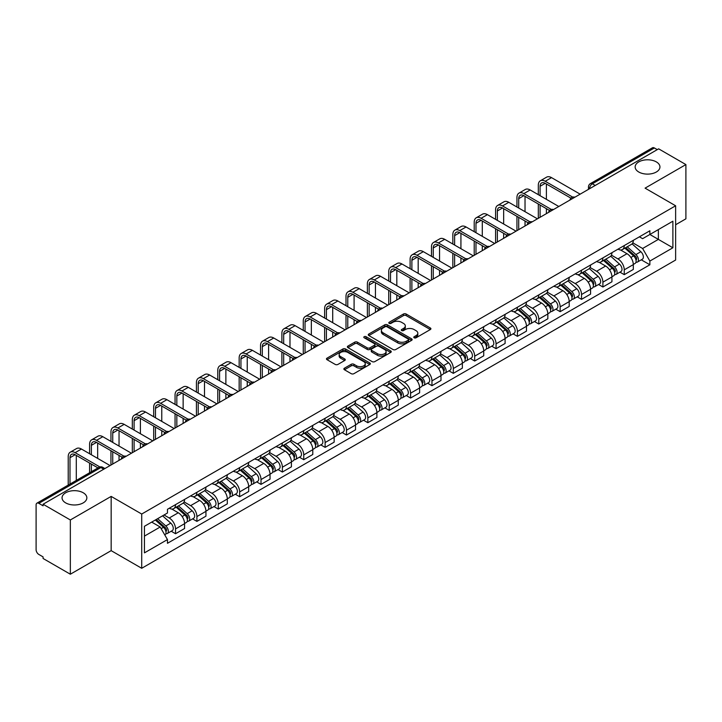 <?xml version="1.0" encoding="UTF-8"?>
<svg xmlns="http://www.w3.org/2000/svg" width="722" height="722" viewBox="0 0 722 722"><rect width="100%" height="100%" fill="white"/><g stroke="black" fill="none" stroke-linecap="round" stroke-linejoin="round"><path stroke-width="1.08" d="M414.184 337.788A1.327 0.767 0 0 0 416.071 337.788L430.348 329.539A1.904 1.101 0 0 0 430.908 328.763A1.904 1.101 0 0 0 430.348 327.987L406.152 314.016A1.904 1.101 0 0 0 403.463 314.016L389.176 322.265A1.327 0.767 0 0 0 388.788 322.806A1.327 0.767 0 0 0 389.176 323.348A1.327 0.767 0 0 0 391.062 323.348L392.903 322.283A6.083 3.511 0 0 1 401.513 322.283L403.526 323.447A6.083 3.511 0 0 1 405.313 325.929A6.083 3.511 0 0 1 403.526 328.42L401.685 329.485A1.327 0.767 0 0 0 401.288 330.026A1.327 0.767 0 0 0 401.685 330.568A1.327 0.767 0 0 0 403.562 330.568L405.412 329.503A6.083 3.511 0 0 1 414.013 329.503L416.034 330.667A6.083 3.511 0 0 1 417.812 333.149A6.083 3.511 0 0 1 416.034 335.64L414.184 336.705A1.327 0.767 0 0 0 413.796 337.246A1.327 0.767 0 0 0 414.184 337.788L414.184 336.705M83.22 492.765A12.4 7.157 0 0 0 69.709 491.213A12.4 7.157 0 0 0 62.056 497.828A12.4 7.157 0 0 0 65.684 502.891A12.4 7.157 0 0 0 79.194 504.434A12.4 7.157 0 0 0 86.848 497.828A12.4 7.157 0 0 0 83.22 492.765M656.316 161.89A12.4 7.157 0 0 0 642.806 160.338A12.4 7.157 0 0 0 635.152 166.953A12.4 7.157 0 0 0 638.78 172.016A12.4 7.157 0 0 0 652.291 173.569A12.4 7.157 0 0 0 659.944 166.953A12.4 7.157 0 0 0 656.316 161.89M344.439 368.202A1.904 1.101 0 0 0 343.88 368.978A1.904 1.101 0 0 0 344.439 369.754L351.226 373.671A1.904 1.101 0 0 0 353.915 373.671L369.781 364.511A1.904 1.101 0 0 0 370.341 363.735A1.904 1.101 0 0 0 369.781 362.958L345.585 348.988A1.904 1.101 0 0 0 342.896 348.988L327.03 358.148A1.904 1.101 0 0 0 326.47 358.924A1.904 1.101 0 0 0 327.03 359.7L335.234 364.43A1.904 1.101 0 0 0 337.914 364.43L344.71 360.513A1.904 1.101 0 0 0 345.26 359.737A1.904 1.101 0 0 0 344.71 358.96L340.64 356.614A5.09 2.933 0 0 1 339.15 354.538A5.09 2.933 0 0 1 342.291 351.822A5.09 2.933 0 0 1 347.833 352.462L363.762 361.659A5.09 2.933 0 0 1 365.26 363.735A5.09 2.933 0 0 1 362.119 366.451A5.09 2.933 0 0 1 356.569 365.81L353.915 364.276A1.904 1.101 0 0 0 351.226 364.276L344.439 368.202L344.439 369.754M141.711 514.037L111.161 496.402L70.341 519.966L43.085 504.236L658.644 148.84L685.9 164.58L645.08 188.144L675.63 205.779L141.711 514.037L141.711 568.286L675.63 260.028L675.63 205.779M393.039 349.529A1.904 1.101 0 0 0 395.728 349.529L411.594 340.369A1.904 1.101 0 0 0 412.154 339.593A1.904 1.101 0 0 0 411.594 338.817L387.398 324.846A1.904 1.101 0 0 0 384.709 324.846L368.843 334.006A1.904 1.101 0 0 0 368.283 334.782A1.904 1.101 0 0 0 368.843 335.559L393.039 349.529M364.736 338.077A1.327 0.767 0 0 1 366.081 338.266L366.081 336.687L390.692 350.892A1.904 1.101 0 0 1 391.243 351.668A1.904 1.101 0 0 1 390.692 352.444L374.826 361.605A1.904 1.101 0 0 1 372.137 361.605L347.932 347.625L347.932 346.073A1.904 1.101 0 0 0 347.381 346.849A1.904 1.101 0 0 0 347.932 347.625M347.932 346.073L354.728 342.156A1.904 1.101 0 0 1 357.417 342.156L367.227 347.823A1.904 1.101 0 0 0 369.917 347.823L374.42 345.224A1.904 1.101 0 0 0 374.98 344.448A1.904 1.101 0 0 0 374.42 343.672L364.204 337.77A1.327 0.767 0 0 1 363.816 337.228A1.327 0.767 0 0 1 364.637 336.515A1.327 0.767 0 0 1 366.081 336.687M70.341 519.966L70.341 574.216L43.085 558.485L43.085 556.897L38.844 554.451A3.872 2.238 -120 0 1 36.1 549.704L36.1 504.94A3.872 2.238 -120 0 1 36.903 503.171L98.95 467.351A3.872 2.238 60 0 1 100.89 467.54L38.844 503.36A3.872 2.238 -120 0 0 36.903 503.171M675.63 224.759L685.9 218.829L685.9 164.58M70.341 574.216L111.161 550.651L141.711 568.286M43.085 504.236L43.085 505.815L38.844 503.36M595.226 185.455L592.347 183.794A3.872 2.238 60 0 0 590.406 183.605L652.462 147.784A3.872 2.238 60 0 1 654.394 147.974L592.347 183.794A3.872 2.238 120 0 0 589.612 188.541L589.612 188.704M657.273 149.635L654.394 147.974M624.259 245.561A8.908 5.144 60 0 1 622.418 249.559L631.461 244.343A8.908 5.144 -120 0 0 633.302 240.336M611.435 255.155L617.96 258.927A8.908 5.144 60 0 1 624.259 269.838L633.302 264.622A8.908 5.144 -120 0 0 627.003 253.702L620.532 249.965M633.302 264.622L633.302 269.441L624.259 274.658L619.927 272.158M622.418 249.559A8.908 5.144 60 0 1 618.032 249.153M624.259 269.838L624.259 274.658M602.897 257.898A8.908 5.144 60 0 1 601.047 261.896L610.09 256.68A8.908 5.144 -120 0 0 611.931 252.673M598.556 284.495L602.897 286.995L611.931 281.779L611.931 276.95A8.908 5.144 -120 0 0 605.632 266.039L599.161 262.303M601.047 261.896A8.908 5.144 60 0 1 596.661 261.49M590.064 267.492L596.598 271.264A8.908 5.144 60 0 1 602.897 282.176L602.897 286.995M581.526 270.236A8.908 5.144 60 0 1 579.685 274.234L588.719 269.017A8.908 5.144 -120 0 0 590.569 265.01M577.194 296.832L581.526 299.332L590.569 294.116L590.569 289.287A8.908 5.144 -120 0 0 584.269 278.376L577.799 274.64M579.685 274.234A8.908 5.144 60 0 1 575.299 273.828M568.692 279.829L575.226 283.593A8.908 5.144 60 0 1 581.526 294.513L581.526 299.332M560.155 282.573A8.908 5.144 60 0 1 558.314 286.571L567.357 281.345A8.908 5.144 -120 0 0 569.198 277.347M555.823 309.169L560.155 311.669L569.198 306.453L569.198 301.625A8.908 5.144 -120 0 0 562.898 290.713L556.427 286.977M558.314 286.571A8.908 5.144 60 0 1 553.927 286.165M547.33 292.166L553.855 295.93A8.908 5.144 60 0 1 560.155 306.85L560.155 311.669M538.793 294.901A8.908 5.144 60 0 1 536.942 298.908L545.985 293.683A8.908 5.144 -120 0 0 547.827 289.684M534.461 321.507L538.793 324.007L547.836 318.79L547.836 313.962A8.908 5.144 -120 0 0 541.527 303.05L535.056 299.314M536.942 298.908A8.908 5.144 60 0 1 532.556 298.502M525.959 304.503L532.493 308.267A8.908 5.144 60 0 1 538.793 319.187L538.793 324.007M517.421 307.238A8.908 5.144 60 0 1 515.58 311.245L524.614 306.02A8.908 5.144 -120 0 0 526.464 302.022M513.089 333.844L517.421 336.344L526.464 331.127L526.464 326.299A8.908 5.144 -120 0 0 520.165 315.388L513.694 311.651M515.58 311.245A8.908 5.144 60 0 1 511.194 310.839M504.597 316.841L511.122 320.604A8.908 5.144 60 0 1 517.421 331.524L517.421 336.344M496.059 319.575A8.908 5.144 60 0 1 494.209 323.582L503.252 318.357A8.908 5.144 -120 0 0 505.093 314.359M491.718 346.181L496.059 348.681L505.093 343.464L505.093 338.636A8.908 5.144 -120 0 0 498.794 327.725L492.323 323.988M494.209 323.582A8.908 5.144 60 0 1 489.823 323.176M483.226 329.178L489.751 332.941A8.908 5.144 60 0 1 496.059 343.852L496.059 348.681M474.688 331.912A8.908 5.144 60 0 1 472.838 335.92L481.881 330.694A8.908 5.144 -120 0 0 483.731 326.696M470.356 358.518L474.688 361.018L483.731 355.802L483.731 350.973A8.908 5.144 -120 0 0 477.432 340.062L470.961 336.326M472.838 335.92A8.908 5.144 60 0 1 468.452 335.513M461.854 341.506L468.388 345.278A8.908 5.144 60 0 1 474.688 356.19L474.688 361.018M453.317 344.25A8.908 5.144 60 0 1 451.476 348.248L460.519 343.031A8.908 5.144 -120 0 0 462.36 339.033M448.985 370.855L453.317 373.355L462.36 368.139L462.36 363.31A8.908 5.144 -120 0 0 456.06 352.399L449.589 348.663M451.476 348.248A8.908 5.144 60 0 1 447.089 347.851M440.492 353.843L447.017 357.616A8.908 5.144 60 0 1 453.317 368.527L453.317 373.355M431.955 356.587A8.908 5.144 60 0 1 430.104 360.585L439.147 355.368A8.908 5.144 -120 0 0 440.989 351.37M427.614 383.183L431.955 385.692L440.989 380.467L440.989 375.648A8.908 5.144 -120 0 0 434.689 364.736L428.218 361M430.104 360.585A8.908 5.144 60 0 1 425.718 360.188M419.121 366.18L425.655 369.953A8.908 5.144 60 0 1 431.955 380.864L431.955 385.692M410.583 368.924A8.908 5.144 60 0 1 408.742 372.922L417.776 367.706A8.908 5.144 -120 0 0 419.626 363.707M406.251 395.521L410.583 398.03L419.626 392.804L419.626 387.985A8.908 5.144 -120 0 0 413.327 377.074L406.856 373.337M408.742 372.922A8.908 5.144 60 0 1 404.356 372.525M397.75 378.518L404.284 382.29A8.908 5.144 60 0 1 410.583 393.201L410.583 398.03M389.212 381.261A8.908 5.144 60 0 1 387.371 385.259L396.414 380.043A8.908 5.144 -120 0 0 398.255 376.045M384.88 407.858L389.212 410.367L398.255 405.141L398.255 400.322A8.908 5.144 -120 0 0 391.956 389.411L385.485 385.674M387.371 385.259A8.908 5.144 60 0 1 382.985 384.862M376.388 390.855L382.913 394.627A8.908 5.144 60 0 1 389.212 405.538L389.212 410.367M367.85 393.598A8.908 5.144 60 0 1 366 397.596L375.043 392.38A8.908 5.144 -120 0 0 376.884 388.382M363.518 420.195L367.85 422.704L376.893 417.478L376.893 412.659A8.908 5.144 -120 0 0 370.585 401.748L364.114 398.012M366 397.596A8.908 5.144 60 0 1 361.614 397.199M355.016 403.192L361.551 406.964A8.908 5.144 60 0 1 367.85 417.876L367.85 422.704M346.479 405.935A8.908 5.144 60 0 1 344.638 409.934L353.672 404.717A8.908 5.144 -120 0 0 355.522 400.719M342.147 432.532L346.479 435.032L355.522 429.816L355.522 424.996A8.908 5.144 -120 0 0 349.222 414.076L342.751 410.349M344.638 409.934A8.908 5.144 60 0 1 340.252 409.536M333.654 415.529L340.179 419.302A8.908 5.144 60 0 1 346.479 430.213L346.479 435.032M325.117 418.273A8.908 5.144 60 0 1 323.266 422.271L332.31 417.054A8.908 5.144 -120 0 0 334.151 413.056M320.776 444.869L325.117 447.369L334.151 442.153L334.151 437.333A8.908 5.144 -120 0 0 327.851 426.413L321.38 422.677M323.266 422.271A8.908 5.144 60 0 1 318.88 421.865M312.283 427.866L318.808 431.639A8.908 5.144 60 0 1 325.117 442.55L325.117 447.369M303.745 430.61A8.908 5.144 60 0 1 301.904 434.608L310.938 429.391A8.908 5.144 -120 0 0 312.788 425.384M299.413 457.207L303.745 459.706L312.788 454.49L312.788 449.671A8.908 5.144 -120 0 0 306.489 438.75L300.018 435.014M301.904 434.608A8.908 5.144 60 0 1 297.509 434.202M290.912 440.203L297.446 443.976A8.908 5.144 60 0 1 303.745 454.887L303.745 459.706M282.374 442.947A8.908 5.144 60 0 1 280.533 446.945L289.576 441.729A8.908 5.144 -120 0 0 291.417 437.722M278.042 469.544L282.374 472.044L291.417 466.827L291.417 461.999A8.908 5.144 -120 0 0 285.118 451.088L278.647 447.351M280.533 446.945A8.908 5.144 60 0 1 276.147 446.539M269.55 452.541L276.075 456.313A8.908 5.144 60 0 1 282.374 467.224L282.374 472.044M261.012 455.284A8.908 5.144 60 0 1 259.162 459.282L268.205 454.066A8.908 5.144 -120 0 0 270.046 450.059M256.671 481.881L261.012 484.381L270.046 479.164L270.046 474.336A8.908 5.144 -120 0 0 263.747 463.425L257.276 459.688M259.162 459.282A8.908 5.144 60 0 1 254.776 458.876M248.178 464.878L254.713 468.641A8.908 5.144 60 0 1 261.012 479.561L261.012 484.381M239.641 467.621A8.908 5.144 60 0 1 237.8 471.619L246.834 466.394A8.908 5.144 -120 0 0 248.684 462.396M235.309 494.218L239.641 496.718L248.684 491.502L248.684 486.673A8.908 5.144 -120 0 0 242.384 475.762L235.913 472.026M237.8 471.619A8.908 5.144 60 0 1 233.414 471.213M226.816 477.215L233.341 480.978A8.908 5.144 60 0 1 239.641 491.899L239.641 496.718M218.27 479.959A8.908 5.144 60 0 1 216.429 483.957L225.472 478.731A8.908 5.144 -120 0 0 227.313 474.733M213.938 506.555L218.27 509.055L227.313 503.839L227.313 499.01A8.908 5.144 -120 0 0 221.013 488.099L214.542 484.363M216.429 483.957A8.908 5.144 60 0 1 212.042 483.55M205.445 489.552L211.97 493.316A8.908 5.144 60 0 1 218.27 504.236L218.27 509.055M196.907 492.287A8.908 5.144 60 0 1 195.057 496.294L204.1 491.068A8.908 5.144 -120 0 0 205.95 487.07M192.575 518.892L196.907 521.392L205.95 516.176L205.95 511.347A8.908 5.144 -120 0 0 199.642 500.436L193.171 496.7M195.057 496.294A8.908 5.144 60 0 1 190.671 495.888M184.074 501.889L190.608 505.653A8.908 5.144 60 0 1 196.907 516.573L196.907 521.392M175.536 504.624A8.908 5.144 60 0 1 173.695 508.631L182.729 503.405A8.908 5.144 -120 0 0 184.579 499.407M171.204 531.23L175.536 533.729L184.579 528.513L184.579 523.685A8.908 5.144 -120 0 0 178.28 512.773L171.809 509.037M173.695 508.631A8.908 5.144 60 0 1 169.309 508.225M164.029 514.985L169.237 517.99A8.908 5.144 60 0 1 175.536 528.901L175.536 533.729M639.394 236.825L642.616 238.675L672.886 221.203L658.365 229.587L658.365 239.388L642.616 248.485L632.797 242.818M144.445 536.103L160.194 527.006L167.459 539.578L144.445 552.862L144.445 526.293L167.459 513.008L167.459 509.29L649.872 230.769L649.872 234.488L672.886 247.772L649.872 261.057L642.616 248.485M672.886 221.203L672.886 247.772M167.459 539.578L167.459 543.296L649.872 264.775L649.872 261.057M111.161 496.402L111.161 550.651M160.194 527.006L151.701 522.105M641.298 259.821L649.872 264.775M414.717 337.977L416.034 337.219A6.083 3.511 0 0 0 417.812 334.737L417.812 333.149M405.313 325.929L405.313 327.517A6.083 3.511 0 0 1 403.526 329.999L402.208 330.757M430.33 329.557L406.152 315.595A1.904 1.101 0 0 0 403.463 315.595L389.709 323.537M411.594 338.817L411.594 340.369L387.398 326.425A1.904 1.101 0 0 0 384.709 326.425L368.87 335.577M408.237 340.134A1.327 0.767 0 0 0 408.625 339.593A1.327 0.767 0 0 0 408.237 339.051L386.992 326.786A1.327 0.767 0 0 0 385.106 326.786L383.156 327.914A6.083 3.511 0 0 0 381.378 330.396A6.083 3.511 0 0 0 383.156 332.878L397.678 341.262A6.083 3.511 0 0 0 406.287 341.262L408.237 340.134L408.237 341.723A1.327 0.767 0 0 0 408.625 341.172L408.625 339.593M381.378 330.396L381.378 331.976A6.083 3.511 0 0 0 383.156 334.457L383.156 332.878M408.237 341.723L406.287 342.842A6.083 3.511 0 0 1 397.678 342.842L383.156 334.457M347.959 347.643L354.728 343.735L354.728 342.156M374.98 344.448L374.98 346.028A1.904 1.101 0 0 1 374.42 346.804L369.917 349.403A1.904 1.101 0 0 1 367.227 349.403L357.417 343.735A1.904 1.101 0 0 0 354.728 343.735M366.081 338.266L390.665 352.453M377.416 353.699A5.09 2.933 0 0 0 382.958 354.34A5.09 2.933 0 0 0 386.099 351.623A5.09 2.933 0 0 0 384.609 349.547L378.996 346.307A1.904 1.101 0 0 0 376.306 346.307L371.803 348.906A1.904 1.101 0 0 0 371.243 349.683A1.904 1.101 0 0 0 371.803 350.459L377.416 353.699L377.416 355.287A5.09 2.933 0 0 0 382.958 355.919A5.09 2.933 0 0 0 386.099 353.211L386.099 351.623M371.243 349.683L371.243 351.271A1.904 1.101 0 0 0 371.803 352.047L371.803 350.459M377.416 355.287L371.803 352.047M365.26 363.735L365.26 365.314A5.09 2.933 0 0 1 362.119 368.03A5.09 2.933 0 0 1 356.569 367.39L353.915 365.864A1.904 1.101 0 0 0 351.226 365.864L344.466 369.763M339.15 354.538L339.15 356.117A5.09 2.933 0 0 0 340.64 358.193L340.64 356.614M344.683 360.531L340.64 358.193M369.754 364.529L345.585 350.567A1.904 1.101 0 0 0 342.896 350.567L327.057 359.709M624.882 248.133L633.591 255.904A4.846 2.798 60 0 1 635.107 263.395L633.302 264.442M625.108 248.341L629.205 250.705M625.757 247.628L635.45 256.274A2.328 1.345 60 0 1 636.181 259.866A2.328 1.345 60 0 1 635.965 259.956M627.21 246.789L635.92 254.559A4.846 2.798 60 0 1 637.436 262.05A4.846 2.798 60 0 1 635.974 262.203M632.066 243.874L640.847 251.716A4.846 2.798 60 0 1 642.363 259.207L637.436 262.05M540.092 195.698L540.092 186.285A7.265 4.197 60 0 1 541.599 182.964A7.265 4.197 60 0 1 545.227 183.325L570.949 198.171M580.154 194.155L551.527 177.63A9.783 5.65 -120 0 0 546.635 177.143L540.336 180.78A9.783 5.65 -120 0 0 538.314 185.256L538.314 194.669M572.717 197.133L545.227 181.267A9.783 5.65 -120 0 0 540.336 180.78M538.314 204.001L538.314 218.315M540.092 217.286L540.092 205.03M546.392 213.649L546.392 208.667M546.392 199.335L546.392 183.993M603.511 260.471L612.22 268.241A4.846 2.798 60 0 1 613.736 275.732L611.931 276.779M603.745 260.678L607.843 263.043M604.386 259.965L614.079 268.611A2.328 1.345 60 0 1 614.81 272.203A2.328 1.345 60 0 1 614.593 272.293M605.839 259.126L614.548 266.896A4.846 2.798 60 0 1 616.065 274.387A4.846 2.798 60 0 1 614.602 274.541M610.695 256.211L619.476 264.053A4.846 2.798 60 0 1 621.001 271.544L616.065 274.387M582.149 272.808L590.849 280.578A4.846 2.798 60 0 1 592.374 288.069L590.569 289.107M582.374 273.015L586.472 275.38M583.024 272.302L592.708 280.948A2.328 1.345 60 0 1 593.439 284.54A2.328 1.345 60 0 1 593.231 284.63M584.477 271.463L593.177 279.233A4.846 2.798 60 0 1 594.702 286.724A4.846 2.798 60 0 1 593.24 286.878M589.323 268.548L598.114 276.391A4.846 2.798 60 0 1 599.63 283.872L594.702 286.724M518.721 208.035L518.721 198.622A7.265 4.197 60 0 1 520.228 195.301A7.265 4.197 60 0 1 523.865 195.662L549.577 210.508M558.792 206.492L530.165 189.967A9.783 5.65 -120 0 0 525.273 189.48L518.974 193.117A9.783 5.65 -120 0 0 516.943 197.593L516.943 207.006M551.346 209.47L523.865 193.604A9.783 5.65 -120 0 0 518.974 193.117M516.943 216.338L516.943 230.652M518.721 229.623L518.721 217.367M525.029 225.986L525.029 221.004M525.029 211.672L525.029 196.33M497.359 220.372L497.359 210.959A7.265 4.197 60 0 1 498.857 207.638A7.265 4.197 60 0 1 502.494 207.999L528.215 222.845M537.421 218.829L508.793 202.304A9.783 5.65 -120 0 0 503.902 201.817L497.602 205.454A9.783 5.65 -120 0 0 495.572 209.931L495.572 219.344M529.984 221.807L502.494 205.941A9.783 5.65 -120 0 0 497.602 205.454M495.572 228.675L495.572 242.989M497.359 241.96L497.359 229.704M503.658 238.323L503.658 233.341M503.658 224.01L503.658 208.667M560.777 285.145L569.487 292.915A4.846 2.798 60 0 1 571.003 300.406L569.198 301.444M561.003 285.352L565.109 287.717M561.653 284.639L571.346 293.285A2.328 1.345 60 0 1 572.077 296.877A2.328 1.345 60 0 1 571.86 296.968M563.106 283.8L571.815 291.571A4.846 2.798 60 0 1 573.331 299.061A4.846 2.798 60 0 1 571.869 299.215M567.961 280.885L576.743 288.728A4.846 2.798 60 0 1 578.268 296.21L573.331 299.061M539.406 297.482L548.115 305.253A4.846 2.798 60 0 1 549.641 312.743L547.827 313.781M539.641 297.69L543.738 300.054M540.291 296.977L549.974 305.623A2.328 1.345 60 0 1 550.706 309.215A2.328 1.345 60 0 1 550.498 309.296M541.735 296.137L550.444 303.908A4.846 2.798 60 0 1 551.969 311.399A4.846 2.798 60 0 1 550.498 311.552M546.59 293.222L555.371 301.065A4.846 2.798 60 0 1 556.897 308.547L551.969 311.399M518.044 309.819L526.744 317.59A4.846 2.798 60 0 1 528.269 325.08L526.464 326.118M518.27 310.027L522.367 312.391M518.919 309.314L528.612 317.96A2.328 1.345 60 0 1 529.334 321.552A2.328 1.345 60 0 1 529.127 321.633M520.372 308.474L529.073 316.245A4.846 2.798 60 0 1 530.598 323.736A4.846 2.798 60 0 1 529.136 323.889M525.228 305.559L534.009 313.402A4.846 2.798 60 0 1 535.525 320.884L530.598 323.736M475.988 232.71L475.988 223.297A7.265 4.197 60 0 1 477.495 219.975A7.265 4.197 60 0 1 481.123 220.336L506.844 235.182M516.049 231.166L487.422 214.642A9.783 5.65 -120 0 0 482.531 214.154L476.231 217.791A9.783 5.65 -120 0 0 474.21 222.268L474.21 231.681M508.613 234.145L481.123 218.279A9.783 5.65 -120 0 0 476.231 217.791M474.21 241.013L474.21 255.326M475.988 254.297L475.988 242.041M482.287 250.66L482.287 245.679M482.287 236.347L482.287 221.004M454.625 245.047L454.625 235.634A7.265 4.197 60 0 1 456.123 232.313A7.265 4.197 60 0 1 459.761 232.665L485.473 247.52M494.687 243.504L466.06 226.979A9.783 5.65 -120 0 0 461.168 226.491L454.869 230.128A9.783 5.65 -120 0 0 452.838 234.605L452.838 244.018M487.242 246.482L459.761 230.616A9.783 5.65 -120 0 0 454.869 230.128M452.838 253.35L452.838 267.663M454.625 266.635L454.625 254.379M460.925 262.998L460.925 258.016M460.925 248.684L460.925 233.341M433.254 257.384L433.254 247.971A7.265 4.197 60 0 1 434.761 244.65A7.265 4.197 60 0 1 438.389 245.002L464.111 259.857M473.316 255.841L444.689 239.316A9.783 5.65 -120 0 0 439.797 238.829L433.498 242.466A9.783 5.65 -120 0 0 431.476 246.942L431.476 256.355M465.88 258.819L438.389 242.953A9.783 5.65 -120 0 0 433.498 242.466M431.476 265.687L431.476 280.001M433.254 278.972L433.254 266.716M439.554 275.335L439.554 270.353M439.554 261.021L439.554 245.679M496.673 322.156L505.382 329.927A4.846 2.798 60 0 1 506.898 337.418L505.093 338.456M496.907 322.364L501.005 324.729M497.548 321.651L507.241 330.297A2.328 1.345 60 0 1 507.972 333.889A2.328 1.345 60 0 1 507.756 333.97M499.001 320.812L507.71 328.582A4.846 2.798 60 0 1 509.227 336.073A4.846 2.798 60 0 1 507.765 336.226M503.857 317.897L512.638 325.73A4.846 2.798 60 0 1 514.163 333.221L509.227 336.073M411.883 269.721L411.883 260.308A7.265 4.197 60 0 1 413.39 256.978A7.265 4.197 60 0 1 417.018 257.339L442.739 272.194M451.954 268.178L423.327 251.644A9.783 5.65 -120 0 0 418.435 251.166L412.127 254.803A9.783 5.65 -120 0 0 410.105 259.279L410.105 268.692M444.508 271.156L417.018 255.29A9.783 5.65 -120 0 0 412.127 254.803M410.105 278.024L410.105 292.338M411.883 291.309L411.883 279.053M418.182 287.672L418.182 282.69M418.182 273.358L418.182 258.016M475.302 334.494L484.011 342.264A4.846 2.798 60 0 1 485.536 349.755L483.722 350.793M475.536 334.701L479.634 337.066M476.186 333.988L485.87 342.634A2.328 1.345 60 0 1 486.601 346.226A2.328 1.345 60 0 1 486.393 346.307M477.63 333.149L486.339 340.919A4.846 2.798 60 0 1 487.864 348.41A4.846 2.798 60 0 1 486.402 348.564M482.486 330.234L491.276 338.067A4.846 2.798 60 0 1 492.792 345.558L487.864 348.41M390.521 282.058L390.521 272.645A7.265 4.197 60 0 1 392.019 269.315A7.265 4.197 60 0 1 395.656 269.676L421.377 284.531M430.583 280.515L401.955 263.981A9.783 5.65 -120 0 0 397.064 263.503L390.764 267.14A9.783 5.65 -120 0 0 388.734 271.616L388.734 281.029M423.146 283.493L395.656 267.618A9.783 5.65 -120 0 0 390.764 267.14M388.734 290.361L388.734 304.675M390.521 303.646L390.521 291.39M396.82 300.009L396.82 295.027M396.82 285.695L396.82 270.353M453.939 346.831L462.649 354.601A4.846 2.798 60 0 1 464.165 362.083L462.36 363.13M454.165 347.038L458.262 349.403M454.815 346.325L464.508 354.971A2.328 1.345 60 0 1 465.239 358.563A2.328 1.345 60 0 1 465.022 358.644M456.268 345.486L464.977 353.257A4.846 2.798 60 0 1 466.493 360.747A4.846 2.798 60 0 1 465.031 360.901M461.123 342.571L469.905 350.405A4.846 2.798 60 0 1 471.421 357.895L466.493 360.747M369.15 294.395L369.15 284.982A7.265 4.197 60 0 1 370.657 281.652A7.265 4.197 60 0 1 374.285 282.013L400.006 296.859M409.212 292.852L380.584 276.318A9.783 5.65 -120 0 0 375.693 275.84L369.393 279.477A9.783 5.65 -120 0 0 367.372 283.954L367.372 293.367M401.775 295.83L374.285 279.955A9.783 5.65 -120 0 0 369.393 279.477M367.372 302.698L367.372 317.012M369.15 315.983L369.15 303.718M375.449 312.346L375.449 307.364M375.449 298.033L375.449 282.69M432.568 359.168L441.277 366.938A4.846 2.798 60 0 1 442.794 374.42L440.989 375.467M432.803 359.375L436.9 361.74M433.453 358.663L443.137 367.308A2.328 1.345 60 0 1 443.868 370.9A2.328 1.345 60 0 1 443.651 370.982M434.897 357.823L443.606 365.594A4.846 2.798 60 0 1 445.122 373.075A4.846 2.798 60 0 1 443.66 373.238M439.752 354.908L448.533 362.742A4.846 2.798 60 0 1 450.059 370.233L445.122 373.075M347.778 306.724L347.778 297.32A7.265 4.197 60 0 1 349.286 293.989A7.265 4.197 60 0 1 352.923 294.35L378.635 309.197M387.849 305.189L359.222 288.656A9.783 5.65 -120 0 0 354.331 288.177L348.031 291.814A9.783 5.65 -120 0 0 346 296.291L346 305.704M380.404 308.168L352.923 292.293A9.783 5.65 -120 0 0 348.031 291.814M346 315.036L346 329.34M347.778 328.32L347.778 316.055M354.087 324.683L354.087 319.693M354.087 310.37L354.087 295.027M411.206 371.505L419.906 379.276A4.846 2.798 60 0 1 421.431 386.757L419.626 387.804M411.432 371.713L415.529 374.077M412.082 371L421.765 379.637A2.328 1.345 60 0 1 422.496 383.238A2.328 1.345 60 0 1 422.289 383.319M413.535 370.16L422.235 377.931A4.846 2.798 60 0 1 423.76 385.413A4.846 2.798 60 0 1 422.298 385.575M418.39 367.245L427.171 375.079A4.846 2.798 60 0 1 428.688 382.57L423.76 385.413M389.835 383.842L398.544 391.613A4.846 2.798 60 0 1 400.06 399.095L398.255 400.141M390.06 384.041L394.167 386.414M390.71 383.328L400.403 391.974A2.328 1.345 60 0 1 401.134 395.575A2.328 1.345 60 0 1 400.918 395.656M392.163 382.498L400.872 390.268A4.846 2.798 60 0 1 402.389 397.75A4.846 2.798 60 0 1 400.927 397.912M397.019 379.582L405.8 387.416A4.846 2.798 60 0 1 407.325 394.907L402.389 397.75M368.464 396.179L377.173 403.941A4.846 2.798 60 0 1 378.698 411.432L376.884 412.479M368.698 396.378L372.796 398.752M369.348 395.665L379.032 404.311A2.328 1.345 60 0 1 379.763 407.912A2.328 1.345 60 0 1 379.555 407.993M370.792 394.835L379.501 402.605A4.846 2.798 60 0 1 381.026 410.087A4.846 2.798 60 0 1 379.555 410.24M375.648 391.92L384.429 399.753A4.846 2.798 60 0 1 385.954 407.244L381.026 410.087M347.101 408.517L355.802 416.278A4.846 2.798 60 0 1 357.327 423.769L355.522 424.816M347.327 408.715L351.424 411.089M347.977 408.002L357.67 416.648A2.328 1.345 60 0 1 358.392 420.249A2.328 1.345 60 0 1 358.184 420.33M349.43 407.172L358.13 414.933A4.846 2.798 60 0 1 359.655 422.424A4.846 2.798 60 0 1 358.193 422.578M354.285 404.257L363.067 412.091A4.846 2.798 60 0 1 364.583 419.581L359.655 422.424M325.73 420.845L334.439 428.615A4.846 2.798 60 0 1 335.956 436.106L334.151 437.153M325.965 421.052L330.062 423.417M326.606 420.339L336.299 428.985A2.328 1.345 60 0 1 337.03 432.577A2.328 1.345 60 0 1 336.813 432.668M328.059 419.5L336.768 427.271A4.846 2.798 60 0 1 338.284 434.761A4.846 2.798 60 0 1 336.822 434.915M332.914 416.594L341.696 424.428A4.846 2.798 60 0 1 343.221 431.918L338.284 434.761M304.359 433.182L313.068 440.952A4.846 2.798 60 0 1 314.593 448.443L312.779 449.49M304.594 433.39L308.691 435.754M305.244 432.677L314.927 441.322A2.328 1.345 60 0 1 315.658 444.914A2.328 1.345 60 0 1 315.451 445.005M306.688 431.837L315.397 439.608A4.846 2.798 60 0 1 316.922 447.098A4.846 2.798 60 0 1 315.46 447.252M311.543 428.922L320.333 436.765A4.846 2.798 60 0 1 321.85 444.256L316.922 447.098M326.416 319.061L326.416 309.657A7.265 4.197 60 0 1 327.914 306.327A7.265 4.197 60 0 1 331.551 306.688L357.273 321.534M366.478 317.527L337.851 300.993A9.783 5.65 -120 0 0 332.959 300.505L326.66 304.152A9.783 5.65 -120 0 0 324.629 308.628L324.629 318.032M359.042 320.505L331.551 304.63A9.783 5.65 -120 0 0 326.66 304.152M324.629 327.364L324.629 341.677M326.416 340.658L326.416 328.393M332.716 337.012L332.716 332.03M332.716 322.698L332.716 307.364M305.045 331.398L305.045 321.994A7.265 4.197 60 0 1 306.552 318.664A7.265 4.197 60 0 1 310.18 319.025L335.901 333.871M345.107 329.855L316.48 313.33A9.783 5.65 -120 0 0 311.597 312.843L305.289 316.489A9.783 5.65 -120 0 0 303.267 320.965L303.267 330.369M337.67 332.842L310.18 316.967A9.783 5.65 -120 0 0 305.289 316.489M303.267 339.701L303.267 354.015M305.045 352.986L305.045 340.73M311.344 349.349L311.344 344.367M311.344 335.035L311.344 319.693M283.683 343.735L283.683 334.331A7.265 4.197 60 0 1 285.181 331.001A7.265 4.197 60 0 1 288.818 331.362L314.53 346.208M323.745 342.192L295.118 325.667A9.783 5.65 -120 0 0 290.226 325.18L283.927 328.817A9.783 5.65 -120 0 0 281.896 333.302L281.896 342.706M316.299 345.179L288.818 329.304A9.783 5.65 -120 0 0 283.927 328.817M281.896 352.038L281.896 366.352M283.683 365.323L283.683 353.067M289.982 361.686L289.982 356.704M289.982 347.372L289.982 332.03M262.312 356.072L262.312 346.659A7.265 4.197 60 0 1 263.819 343.338A7.265 4.197 60 0 1 267.447 343.699L293.168 358.545M302.374 354.529L273.746 338.004A9.783 5.65 -120 0 0 268.855 337.517L262.555 341.154A9.783 5.65 -120 0 0 260.534 345.639L260.534 355.043M294.937 357.507L267.447 341.641A9.783 5.65 -120 0 0 262.555 341.154M260.534 364.375L260.534 378.689M262.312 377.66L262.312 365.404M268.611 374.023L268.611 369.041M268.611 359.709L268.611 344.367M240.94 368.41L240.94 358.996A7.265 4.197 60 0 1 242.448 355.675A7.265 4.197 60 0 1 246.076 356.036L271.797 370.882M281.011 366.866L252.384 350.341A9.783 5.65 -120 0 0 247.493 349.854L241.184 353.491A9.783 5.65 -120 0 0 239.162 357.977L239.162 367.381M273.566 369.844L246.076 353.979A9.783 5.65 -120 0 0 241.184 353.491M239.162 376.713L239.162 391.026M240.94 389.997L240.94 377.741M247.24 386.36L247.24 381.378M247.24 372.047L247.24 356.704M219.578 380.747L219.578 371.334A7.265 4.197 60 0 1 221.076 368.012A7.265 4.197 60 0 1 224.713 368.373L250.435 383.22M259.64 379.203L231.013 362.679A9.783 5.65 -120 0 0 226.121 362.191L219.822 365.828A9.783 5.65 -120 0 0 217.791 370.305L217.791 379.718M252.204 382.182L224.713 366.316A9.783 5.65 -120 0 0 219.822 365.828M217.791 389.05L217.791 403.363M219.578 402.334L219.578 390.079M225.878 398.697L225.878 393.716M225.878 384.384L225.878 369.041M282.997 445.519L291.706 453.29A4.846 2.798 60 0 1 293.222 460.78L291.417 461.827M283.223 445.727L287.329 448.091M283.872 445.014L293.565 453.66A2.328 1.345 60 0 1 294.296 457.252A2.328 1.345 60 0 1 294.08 457.342M285.325 444.174L294.034 451.945A4.846 2.798 60 0 1 295.551 459.436A4.846 2.798 60 0 1 294.089 459.589M290.181 441.259L298.962 449.102A4.846 2.798 60 0 1 300.478 456.593L295.551 459.436M198.207 393.084L198.207 383.671A7.265 4.197 60 0 1 199.714 380.35A7.265 4.197 60 0 1 203.342 380.711L229.064 395.557M238.269 391.541L209.642 375.016A9.783 5.65 -120 0 0 204.75 374.528L198.451 378.166A9.783 5.65 -120 0 0 196.429 382.642L196.429 392.055M230.832 394.519L203.342 378.653A9.783 5.65 -120 0 0 198.451 378.166M196.429 401.387L196.429 415.701M198.207 414.672L198.207 402.416M204.506 411.035L204.506 406.053M204.506 396.721L204.506 381.378M261.626 457.856L270.335 465.627A4.846 2.798 60 0 1 271.851 473.118L270.046 474.155M261.86 458.064L265.958 460.428M262.51 457.351L272.194 465.997A2.328 1.345 60 0 1 272.925 469.589A2.328 1.345 60 0 1 272.708 469.679M263.954 456.512L272.663 464.282A4.846 2.798 60 0 1 274.18 471.773A4.846 2.798 60 0 1 272.717 471.926M268.81 453.596L277.591 461.439A4.846 2.798 60 0 1 279.116 468.921L274.18 471.773M176.836 405.421L176.836 396.008A7.265 4.197 60 0 1 178.343 392.687A7.265 4.197 60 0 1 181.98 393.048L207.692 407.894M216.907 403.878L188.28 387.353A9.783 5.65 -120 0 0 183.388 386.866L177.089 390.503A9.783 5.65 -120 0 0 175.058 394.979L175.058 404.392M209.461 406.856L181.98 390.99A9.783 5.65 -120 0 0 177.089 390.503M175.058 413.724L175.058 428.038M176.836 427.009L176.836 414.753M183.144 423.372L183.144 418.39M183.144 409.058L183.144 393.716M240.264 470.193L248.964 477.964A4.846 2.798 60 0 1 250.489 485.455L248.684 486.493M240.489 470.401L244.587 472.766M241.139 469.688L250.823 478.334A2.328 1.345 60 0 1 251.554 481.926A2.328 1.345 60 0 1 251.346 482.016M242.592 468.849L251.292 476.619A4.846 2.798 60 0 1 252.817 484.11A4.846 2.798 60 0 1 251.355 484.263M247.447 465.934L256.229 473.776A4.846 2.798 60 0 1 257.745 481.258L252.817 484.11M155.474 417.758L155.474 408.345A7.265 4.197 60 0 1 156.981 405.024A7.265 4.197 60 0 1 160.609 405.385L186.33 420.231M195.536 416.215L166.908 399.69A9.783 5.65 -120 0 0 162.017 399.203L155.717 402.84A9.783 5.65 -120 0 0 153.696 407.316L153.696 416.729M188.099 419.193L160.609 403.327A9.783 5.65 -120 0 0 155.717 402.84M153.696 426.061L153.696 440.375M155.474 439.346L155.474 427.09M161.773 435.709L161.773 430.727M161.773 421.395L161.773 406.053M218.892 482.531L227.601 490.301A4.846 2.798 60 0 1 229.118 497.792L227.313 498.83M219.127 482.738L223.224 485.103M219.768 482.025L229.461 490.671A2.328 1.345 60 0 1 230.192 494.263A2.328 1.345 60 0 1 229.975 494.344M221.221 481.186L229.93 488.956A4.846 2.798 60 0 1 231.446 496.447A4.846 2.798 60 0 1 229.984 496.601M226.076 478.271L234.858 486.114A4.846 2.798 60 0 1 236.383 493.595L231.446 496.447M134.102 430.095L134.102 420.682A7.265 4.197 60 0 1 135.61 417.361A7.265 4.197 60 0 1 139.238 417.713L164.959 432.568M174.164 428.552L145.537 412.027A9.783 5.65 -120 0 0 140.655 411.54L134.346 415.177A9.783 5.65 -120 0 0 132.325 419.653L132.325 429.067M166.728 431.53L139.238 415.664A9.783 5.65 -120 0 0 134.346 415.177M132.325 438.398L132.325 452.712M134.102 451.683L134.102 439.427M140.402 448.046L140.402 443.064M140.402 433.732L140.402 418.39M197.521 494.868L206.23 502.638A4.846 2.798 60 0 1 207.755 510.129L205.941 511.167M197.756 495.075L201.853 497.44M198.406 494.362L208.089 503.008A2.328 1.345 60 0 1 208.82 506.6A2.328 1.345 60 0 1 208.613 506.682M199.85 493.523L208.559 501.294A4.846 2.798 60 0 1 210.084 508.784A4.846 2.798 60 0 1 208.622 508.938M204.705 490.608L213.486 498.451A4.846 2.798 60 0 1 215.012 505.932L210.084 508.784M112.74 442.433L112.74 433.019A7.265 4.197 60 0 1 114.238 429.698A7.265 4.197 60 0 1 117.876 430.05L143.588 444.905M152.802 440.889L124.175 424.365A9.783 5.65 -120 0 0 119.283 423.877L112.984 427.514A9.783 5.65 -120 0 0 110.953 431.991L110.953 441.404M145.357 443.868L117.876 428.002A9.783 5.65 -120 0 0 112.984 427.514M110.953 450.736L110.953 465.049M112.74 464.02L112.74 451.764M119.04 460.383L119.04 455.401M119.04 446.07L119.04 430.727M176.159 507.205L184.859 514.976A4.846 2.798 60 0 1 186.384 522.466L184.579 523.504M176.385 507.413L180.482 509.777M177.034 506.7L186.727 515.346A2.328 1.345 60 0 1 187.449 518.938A2.328 1.345 60 0 1 187.242 519.019M178.487 505.86L187.197 513.631A4.846 2.798 60 0 1 188.713 521.122A4.846 2.798 60 0 1 187.251 521.275M183.343 502.945L192.124 510.779A4.846 2.798 60 0 1 193.64 518.27L188.713 521.122M91.369 454.77L91.369 445.357A7.265 4.197 60 0 1 92.876 442.026A7.265 4.197 60 0 1 96.504 442.387L122.226 457.243M131.431 453.226L102.804 436.693A9.783 5.65 -120 0 0 97.912 436.214L91.613 439.851A9.783 5.65 -120 0 0 89.591 444.328L89.591 453.741M123.994 456.205L96.504 440.339A9.783 5.65 -120 0 0 91.613 439.851M89.591 463.073L89.591 472.748M91.369 471.728L91.369 464.102M97.669 458.407L97.669 443.064M155.32 520.02L163.497 527.313A4.846 2.798 60 0 1 165.013 534.803L164.778 534.939M155.401 519.966L159.12 522.114M156.196 519.506L165.356 527.683A2.328 1.345 60 0 1 166.087 531.275A2.328 1.345 60 0 1 165.87 531.356M157.649 518.676L165.825 525.968A4.846 2.798 60 0 1 167.342 533.459A4.846 2.798 60 0 1 165.88 533.612M162.576 515.824L170.753 523.116A4.846 2.798 60 0 1 172.278 530.607L167.342 533.459M69.998 484.065L69.998 457.694A7.265 4.197 60 0 1 71.505 454.364A7.265 4.197 60 0 1 75.133 454.725L97.975 467.91M110.069 465.564L81.442 449.03A9.783 5.65 -120 0 0 76.55 448.552L70.251 452.189A9.783 5.65 -120 0 0 68.22 456.665L68.22 485.085M99.889 466.963L75.133 452.667A9.783 5.65 -120 0 0 70.251 452.189M76.297 480.419L76.297 455.401M589.748 188.623L589.612 188.541A3.872 2.238 0 0 1 588.475 186.962L588.475 189.354M196.907 516.573L205.95 511.347M218.27 504.236L227.313 499.01M239.641 491.899L248.684 486.673M261.012 479.561L270.046 474.336M282.374 467.224L291.417 461.999M303.745 454.887L312.788 449.671M325.117 442.55L334.151 437.333M346.479 430.213L355.522 424.996M367.85 417.876L376.893 412.659M389.212 405.538L398.255 400.322M410.583 393.201L419.626 387.985M431.955 380.864L440.989 375.648M453.317 368.527L462.36 363.31M474.688 356.19L483.731 350.973M496.059 343.852L505.093 338.636M517.421 331.524L526.464 326.299M538.793 319.187L547.836 313.962M560.155 306.85L569.198 301.625M581.526 294.513L590.569 289.287M602.897 282.176L611.931 276.95M175.536 528.901L184.579 523.685M169.237 517.99L178.28 512.773M190.608 505.653L199.642 500.436M211.97 493.316L221.013 488.099M233.341 480.978L242.384 475.762M254.713 468.641L263.747 463.425M276.075 456.313L285.118 451.088M297.446 443.976L306.489 438.75M318.808 431.639L327.851 426.413M340.179 419.302L349.222 414.076M361.551 406.964L370.585 401.748M382.913 394.627L391.956 389.411M404.284 382.29L413.327 377.074M425.655 369.953L434.689 364.736M447.017 357.616L456.06 352.399M468.388 345.278L477.432 340.062M489.751 332.941L498.794 327.725M511.122 320.604L520.165 315.388M532.493 308.267L541.527 303.05M553.855 295.93L562.898 290.713M575.226 283.593L584.269 278.376M596.598 271.264L605.632 266.039M617.96 258.927L627.003 253.702M574.577 197.377A3.872 2.238 120 0 0 572.862 198.37M553.205 209.714A3.872 2.238 120 0 0 551.5 210.707M531.843 222.051A3.872 2.238 120 0 0 530.128 223.044M510.472 234.388A3.872 2.238 120 0 0 508.757 235.381M489.101 246.725A3.872 2.238 120 0 0 487.395 247.709M467.739 259.063A3.872 2.238 120 0 0 466.024 260.046M446.367 271.4A3.872 2.238 120 0 0 444.653 272.384M424.996 283.737A3.872 2.238 120 0 0 423.291 284.721M403.634 296.074A3.872 2.238 120 0 0 401.919 297.058M382.263 308.411A3.872 2.238 120 0 0 380.557 309.395M360.901 320.748A3.872 2.238 120 0 0 359.186 321.732M339.53 333.086A3.872 2.238 120 0 0 337.815 334.069M318.158 345.414A3.872 2.238 120 0 0 316.453 346.407M296.796 357.751A3.872 2.238 120 0 0 295.081 358.744M275.425 370.088A3.872 2.238 120 0 0 273.71 371.081M254.054 382.425A3.872 2.238 120 0 0 252.348 383.418M232.692 394.763A3.872 2.238 120 0 0 230.977 395.755M211.32 407.1A3.872 2.238 120 0 0 209.615 408.092M189.958 419.437A3.872 2.238 120 0 0 188.243 420.43M168.587 431.774A3.872 2.238 120 0 0 166.872 432.758M147.216 444.111A3.872 2.238 120 0 0 145.51 445.095M125.854 456.448A3.872 2.238 120 0 0 124.139 457.432M103.76 469.201L100.89 467.54A3.872 2.238 120 0 1 102.822 467.351A3.872 3.872 0 0 0 98.95 467.351M416.034 337.219L416.034 335.64M401.685 330.568L401.685 329.485M403.526 329.999L403.526 328.42M389.176 323.348L389.176 322.265M403.463 315.595L403.463 314.016M406.152 315.595L406.152 314.016M430.348 329.539L430.348 327.987M368.843 335.559L368.843 334.006M384.709 326.425L384.709 324.846M387.398 326.425L387.398 324.846M397.678 342.842L397.678 341.262M406.287 342.842L406.287 341.262M357.417 343.735L357.417 342.156M367.227 349.403L367.227 347.823M369.917 349.403L369.917 347.823M374.42 346.804L374.42 345.224M390.692 352.444L390.692 350.892M351.226 365.864L351.226 364.276M353.915 365.864L353.915 364.276M356.569 367.39L356.569 365.81M344.71 360.513L344.71 358.96M327.03 359.7L327.03 358.148M342.896 350.567L342.896 348.988M345.585 350.567L345.585 348.988M369.781 364.511L369.781 362.958M633.591 255.904L630.875 257.474M636.66 258.801L635.784 259.306M640.847 251.716L635.92 254.559M545.227 181.267L551.527 177.63M540.092 186.285L545.227 183.325M612.22 268.241L609.503 269.811M615.288 271.138L614.422 271.643M619.476 264.053L614.548 266.896M590.849 280.578L588.132 282.149M593.926 283.475L593.051 283.981M598.114 276.391L593.177 279.233M523.865 193.604L530.165 189.967M518.721 198.622L523.865 195.662M502.494 205.941L508.793 202.304M497.359 210.959L502.494 207.999M569.487 292.915L566.77 294.486M572.555 295.812L571.68 296.318M576.743 288.728L571.815 291.571M548.115 305.253L545.399 306.823M551.184 308.15L550.317 308.655M555.371 301.065L550.444 303.908M526.744 317.59L524.037 319.16M529.822 320.487L528.946 320.992M534.009 313.402L529.073 316.245M481.123 218.279L487.422 214.642M475.988 223.297L481.123 220.336M459.761 230.616L466.06 226.979M454.625 235.634L459.761 232.665M438.389 242.953L444.689 239.316M433.254 247.971L438.389 245.002M505.382 329.927L502.665 331.497M508.45 332.824L507.575 333.329M512.638 325.73L507.71 328.582M417.018 255.29L423.327 251.644M411.883 260.308L417.018 257.339M484.011 342.264L481.294 343.825M487.079 345.161L486.213 345.667M491.276 338.067L486.339 340.919M395.656 267.618L401.955 263.981M390.521 272.645L395.656 269.676M462.649 354.601L459.932 356.163M465.717 357.498L464.842 358.004M469.905 350.405L464.977 353.257M374.285 279.955L380.584 276.318M369.15 284.982L374.285 282.013M441.277 366.938L438.561 368.5M444.346 369.835L443.479 370.341M448.533 362.742L443.606 365.594M352.923 292.293L359.222 288.656M347.778 297.32L352.923 294.35M419.906 379.276L417.199 380.837M422.984 382.173L422.108 382.678M427.171 375.079L422.235 377.931M398.544 391.613L395.827 393.174M401.613 394.51L400.737 395.015M405.8 387.416L400.872 390.268M377.173 403.941L374.456 405.511M380.241 406.847L379.375 407.352M384.429 399.753L379.501 402.605M355.802 416.278L353.094 417.848M358.879 419.184L358.004 419.681M363.067 412.091L358.13 414.933M334.439 428.615L331.723 430.186M337.508 431.521L336.632 432.018M341.696 424.428L336.768 427.271M313.068 440.952L310.352 442.523M316.146 443.859L315.27 444.355M320.333 436.765L315.397 439.608M331.551 304.63L337.851 300.993M326.416 309.657L331.551 306.688M310.18 316.967L316.48 313.33M305.045 321.994L310.18 319.025M288.818 329.304L295.118 325.667M283.683 334.331L288.818 331.362M267.447 341.641L273.746 338.004M262.312 346.659L267.447 343.699M246.076 353.979L252.384 350.341M240.94 358.996L246.076 356.036M224.713 366.316L231.013 362.679M219.578 371.334L224.713 368.373M291.706 453.29L288.99 454.86M294.775 456.187L293.899 456.692M298.962 449.102L294.034 451.945M203.342 378.653L209.642 375.016M198.207 383.671L203.342 380.711M270.335 465.627L267.618 467.197M273.403 468.524L272.537 469.029M277.591 461.439L272.663 464.282M181.98 390.99L188.28 387.353M176.836 396.008L181.98 393.048M248.964 477.964L246.256 479.534M252.041 480.861L251.166 481.366M256.229 473.776L251.292 476.619M160.609 403.327L166.908 399.69M155.474 408.345L160.609 405.385M227.601 490.301L224.885 491.872M230.67 493.198L229.795 493.704M234.858 486.114L229.93 488.956M139.238 415.664L145.537 412.027M134.102 420.682L139.238 417.713M206.23 502.638L203.514 504.209M209.299 505.535L208.432 506.041M213.486 498.451L208.559 501.294M117.876 428.002L124.175 424.365M112.74 433.019L117.876 430.05M184.859 514.976L182.152 516.546M187.937 517.873L187.061 518.378M192.124 510.779L187.197 513.631M96.504 440.339L102.804 436.693M91.369 445.357L96.504 442.387M163.497 527.313L161.15 528.666M166.565 530.21L165.69 530.715M170.753 523.116L165.825 525.968M75.133 452.667L81.442 449.03M69.998 457.694L75.133 454.725M574.902 197.187A3.872 3.872 0 0 0 569.929 200.057M553.539 209.524A3.872 3.872 0 0 0 548.567 212.394M532.168 221.862A3.872 3.872 0 0 0 527.195 224.732M510.797 234.199A3.872 3.872 0 0 0 505.833 237.069M489.435 246.536A3.872 3.872 0 0 0 484.462 249.406M468.064 258.873A3.872 3.872 0 0 0 463.091 261.743M446.692 271.21A3.872 3.872 0 0 0 441.729 274.08M425.33 283.547A3.872 3.872 0 0 0 420.357 286.417M403.959 295.885A3.872 3.872 0 0 0 398.986 298.755M382.597 308.222A3.872 3.872 0 0 0 377.624 311.092M361.226 320.559A3.872 3.872 0 0 0 356.253 323.429M339.854 332.896A3.872 3.872 0 0 0 334.891 335.766M318.492 345.224A3.872 3.872 0 0 0 313.519 348.094M297.121 357.561A3.872 3.872 0 0 0 292.148 360.431M275.75 369.899A3.872 3.872 0 0 0 270.786 372.769M254.388 382.236A3.872 3.872 0 0 0 249.415 385.106M233.016 394.573A3.872 3.872 0 0 0 228.044 397.443M211.654 406.91A3.872 3.872 0 0 0 206.682 409.78M190.283 419.247A3.872 3.872 0 0 0 185.31 422.117M168.912 431.585A3.872 3.872 0 0 0 163.948 434.454M147.55 443.922A3.872 3.872 0 0 0 142.577 446.792M126.179 456.259A3.872 3.872 0 0 0 121.206 459.129M104.898 468.542L102.822 467.351M590.406 183.605A3.872 3.872 0 0 0 588.475 186.962"/></g></svg>
